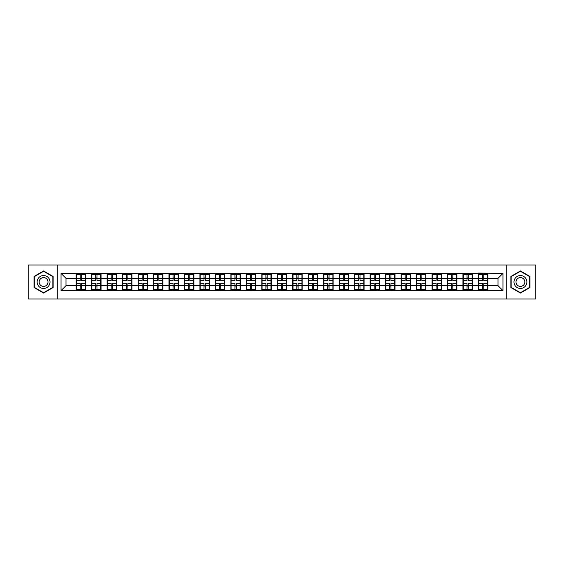 <?xml version="1.0" encoding="UTF-8"?>
<svg xmlns="http://www.w3.org/2000/svg" width="564" height="564" viewBox="0 0 564 564"><rect width="100%" height="100%" fill="white"/><g stroke="black" fill="none" stroke-linecap="round" stroke-linejoin="round"><path stroke-width="0.85" d="M506.246 299.012L535.8 299.012L535.8 264.988L506.246 264.988L506.246 299.012L57.754 299.012L57.754 264.988L28.2 264.988L28.2 299.012L57.754 299.012M506.246 264.988L57.754 264.988M498.012 285.673L498.012 278.327L487.846 278.327L487.846 285.673L498.012 285.673L502.968 290.629L502.968 273.371L478.427 273.075L478.427 278.327L472.378 278.327L472.378 285.673L478.427 285.673L478.427 278.327M502.968 290.629L61.032 290.629L61.032 273.371L76.154 273.371L76.154 278.327L65.988 278.327L65.988 285.673L76.154 285.673L76.154 278.327M478.427 273.371L76.154 273.371M478.427 285.673L478.427 290.629M472.378 285.673L472.378 290.629M472.378 273.371L472.378 278.327M456.903 285.673L462.952 285.673L462.952 278.327L456.903 278.327L456.903 290.629M462.952 285.673L462.952 290.629M462.952 273.371L462.952 278.327M456.903 273.371L456.903 278.327M441.429 285.673L447.478 285.673L447.478 278.327L441.429 278.327L441.429 290.629M447.478 285.673L447.478 290.629M447.478 273.371L447.478 278.327M441.429 273.371L441.429 278.327M425.961 285.673L432.01 285.673L432.01 278.327L425.961 278.327L425.961 290.629M432.01 285.673L432.01 290.629M432.01 273.371L432.01 278.327M425.961 273.371L425.961 278.327M410.486 285.673L416.535 285.673L416.535 278.327L410.486 278.327L410.486 290.629M416.535 285.673L416.535 290.629M416.535 273.371L416.535 278.327M410.486 273.371L410.486 278.327M395.011 285.673L401.067 285.673L401.067 278.327L395.011 278.327L395.011 290.629M401.067 285.673L401.067 290.629M401.067 273.371L401.067 278.327M395.011 273.371L395.011 278.327M379.544 285.673L385.593 285.673L385.593 278.327L379.544 278.327L379.544 290.629M385.593 285.673L385.593 290.629M385.593 273.371L385.593 278.327M379.544 273.371L379.544 278.327M364.069 285.673L370.118 285.673L370.118 278.327L364.069 278.327L364.069 290.629M370.118 285.673L370.118 290.629M370.118 273.371L370.118 278.327M364.069 273.371L364.069 278.327M348.601 285.673L354.65 285.673L354.65 278.327L348.601 278.327L348.601 290.629M354.65 285.673L354.65 290.629M354.65 273.371L354.65 278.327M348.601 273.371L348.601 278.327M333.127 285.673L339.175 285.673L339.175 278.327L333.127 278.327L333.127 290.629M339.175 285.673L339.175 290.629M339.175 273.371L339.175 278.327M333.127 273.371L333.127 278.327M317.652 285.673L323.708 285.673L323.708 278.327L317.652 278.327L317.652 290.629M323.708 285.673L323.708 290.629M323.708 273.371L323.708 278.327M317.652 273.371L317.652 278.327M302.184 285.673L308.233 285.673L308.233 278.327L302.184 278.327L302.184 290.629M308.233 285.673L308.233 290.629M308.233 273.371L308.233 278.327M302.184 273.371L302.184 278.327M286.709 285.673L292.758 285.673L292.758 278.327L286.709 278.327L286.709 290.629M292.758 285.673L292.758 290.629M292.758 273.371L292.758 278.327M286.709 273.371L286.709 278.327M271.242 285.673L277.291 285.673L277.291 278.327L271.242 278.327L271.242 290.629M277.291 285.673L277.291 290.629M277.291 273.371L277.291 278.327M271.242 273.371L271.242 278.327M255.767 285.673L261.816 285.673L261.816 278.327L255.767 278.327L255.767 290.629M261.816 285.673L261.816 290.629M261.816 273.371L261.816 278.327M255.767 273.371L255.767 278.327M240.292 285.673L246.348 285.673L246.348 278.327L240.292 278.327L240.292 290.629M246.348 285.673L246.348 290.629M246.348 273.371L246.348 278.327M240.292 273.371L240.292 278.327M224.824 285.673L230.873 285.673L230.873 278.327L224.824 278.327L224.824 290.629M230.873 285.673L230.873 290.629M230.873 273.371L230.873 278.327M224.824 273.371L224.824 278.327M209.35 285.673L215.399 285.673L215.399 278.327L209.35 278.327L209.35 290.629M215.399 285.673L215.399 290.629M215.399 273.371L215.399 278.327M209.35 273.371L209.35 278.327M193.882 285.673L199.931 285.673L199.931 278.327L193.882 278.327L193.882 290.629M199.931 285.673L199.931 290.629M199.931 273.371L199.931 278.327M193.882 273.371L193.882 278.327M178.407 285.673L184.456 285.673L184.456 278.327L178.407 278.327L178.407 290.629M184.456 285.673L184.456 290.629M184.456 273.371L184.456 278.327M178.407 273.371L178.407 278.327M162.933 285.673L168.988 285.673L168.988 278.327L162.933 278.327L162.933 290.629M168.988 285.673L168.988 290.629M168.988 273.371L168.988 278.327M162.933 273.371L162.933 278.327M147.465 285.673L153.514 285.673L153.514 278.327L147.465 278.327L147.465 290.629M153.514 285.673L153.514 290.629M153.514 273.371L153.514 278.327M147.465 273.371L147.465 278.327M131.99 285.673L138.039 285.673L138.039 278.327L131.99 278.327L131.99 290.629M138.039 285.673L138.039 290.629M138.039 273.371L138.039 278.327M131.99 273.371L131.99 278.327M116.522 285.673L122.571 285.673L122.571 278.327L116.522 278.327L116.522 290.629M122.571 285.673L122.571 290.629M122.571 273.371L122.571 278.327M116.522 273.371L116.522 278.327M101.048 285.673L107.097 285.673L107.097 278.327L101.048 278.327L101.048 290.629M107.097 285.673L107.097 290.629M107.097 273.371L107.097 278.327M101.048 273.371L101.048 278.327M85.573 285.673L91.622 285.673L91.622 278.327L85.573 278.327L85.573 290.629M91.622 285.673L91.622 290.629M91.622 273.371L91.622 278.327M85.573 273.371L85.573 278.327M76.154 285.673L76.154 290.629M65.988 285.673L61.032 290.629M61.032 273.371L65.988 278.327M487.846 285.673L487.846 290.629M487.846 273.371L487.846 278.327M502.968 273.371L498.012 278.327M43.576 270.946L34.002 276.473L34.002 287.527L43.576 293.054L53.143 287.527L53.143 276.473L43.576 270.946M510.857 287.527L520.424 293.054L529.998 287.527L529.998 276.473L520.424 270.946L510.857 276.473L510.857 287.527M85.326 283.339L85.326 290.679L81.512 290.679L81.512 283.339L85.326 283.339L85.326 273.321L81.512 273.321L81.512 274.414L85.326 274.414M76.401 278.482L80.222 278.482L80.222 273.321L76.401 273.321L76.401 283.339L80.222 283.339L80.222 290.679L76.401 290.679L76.401 289.586L80.222 289.586M80.222 277.051L81.512 277.051M81.512 274.562L80.222 274.562M80.222 278.496L81.512 278.496M80.222 278.482L80.222 280.661L76.401 280.661M76.401 274.414L80.222 274.414M80.222 285.504L81.512 285.504M80.222 289.438L81.512 289.438M80.222 286.949L81.512 286.949M76.401 283.339L76.401 289.586M81.512 289.586L85.326 289.586M81.512 274.414L81.512 280.661L85.326 280.661M100.801 283.339L100.801 290.679L96.98 290.679L96.98 283.339L100.801 283.339L100.801 273.321L96.98 273.321L96.98 274.414L100.801 274.414M91.876 278.482L95.69 278.482L95.69 273.321L91.876 273.321L91.876 283.339L95.69 283.339L95.69 290.679L91.876 290.679L91.876 289.586L95.69 289.586M95.69 277.051L96.98 277.051M96.98 274.562L95.69 274.562M95.69 278.496L96.98 278.496M95.69 278.482L95.69 280.661L91.876 280.661M91.876 274.414L95.69 274.414M95.69 285.504L96.98 285.504M95.69 289.438L96.98 289.438M95.69 286.949L96.98 286.949M91.876 283.339L91.876 289.586M96.98 289.586L100.801 289.586M96.98 274.414L96.98 280.661L100.801 280.661M116.269 283.339L116.269 290.679L112.455 290.679L112.455 283.339L116.269 283.339L116.269 273.321L112.455 273.321L112.455 274.414L116.269 274.414M107.343 278.482L111.164 278.482L111.164 273.321L107.343 273.321L107.343 283.339L111.164 283.339L111.164 290.679L107.343 290.679L107.343 289.586L111.164 289.586M111.164 277.051L112.455 277.051M112.455 274.562L111.164 274.562M111.164 278.496L112.455 278.496M111.164 278.482L111.164 280.661L107.343 280.661M107.343 274.414L111.164 274.414M111.164 285.504L112.455 285.504M111.164 289.438L112.455 289.438M111.164 286.949L112.455 286.949M107.343 283.339L107.343 289.586M112.455 289.586L116.269 289.586M112.455 274.414L112.455 280.661L116.269 280.661M131.743 283.339L131.743 290.679L127.922 290.679L127.922 283.339L131.743 283.339L131.743 273.321L127.922 273.321L127.922 274.414L131.743 274.414M122.818 278.482L126.632 278.482L126.632 273.321L122.818 273.321L122.818 283.339L126.632 283.339L126.632 290.679L122.818 290.679L122.818 289.586L126.632 289.586M126.632 277.051L127.922 277.051M127.922 274.562L126.632 274.562M126.632 278.496L127.922 278.496M126.632 278.482L126.632 280.661L122.818 280.661M122.818 274.414L126.632 274.414M126.632 285.504L127.922 285.504M126.632 289.438L127.922 289.438M126.632 286.949L127.922 286.949M122.818 283.339L122.818 289.586M127.922 289.586L131.743 289.586M127.922 274.414L127.922 280.661L131.743 280.661M147.218 283.339L147.218 290.679L143.397 290.679L143.397 283.339L147.218 283.339L147.218 273.321L143.397 273.321L143.397 274.414L147.218 274.414M138.286 278.482L142.107 278.482L142.107 273.321L138.286 273.321L138.286 283.339L142.107 283.339L142.107 290.679L138.286 290.679L138.286 289.586L142.107 289.586M142.107 277.051L143.397 277.051M143.397 274.562L142.107 274.562M142.107 278.496L143.397 278.496M142.107 278.482L142.107 280.661L138.286 280.661M138.286 274.414L142.107 274.414M142.107 285.504L143.397 285.504M142.107 289.438L143.397 289.438M142.107 286.949L143.397 286.949M138.286 283.339L138.286 289.586M143.397 289.586L147.218 289.586M143.397 274.414L143.397 280.661L147.218 280.661M162.686 283.339L162.686 290.679L158.872 290.679L158.872 283.339L162.686 283.339L162.686 273.321L158.872 273.321L158.872 274.414L162.686 274.414M153.76 278.482L157.582 278.482L157.582 273.321L153.76 273.321L153.76 283.339L157.582 283.339L157.582 290.679L153.76 290.679L153.76 289.586L157.582 289.586M157.582 277.051L158.872 277.051M158.872 274.562L157.582 274.562M157.582 278.496L158.872 278.496M157.582 278.482L157.582 280.661L153.76 280.661M153.76 274.414L157.582 274.414M157.582 285.504L158.872 285.504M157.582 289.438L158.872 289.438M157.582 286.949L158.872 286.949M153.76 283.339L153.76 289.586M158.872 289.586L162.686 289.586M158.872 274.414L158.872 280.661L162.686 280.661M49.153 278.778A6.444 6.444 0 0 0 40.347 276.416A6.444 6.444 0 0 0 37.992 285.222A6.444 6.444 0 0 0 46.798 287.584A6.444 6.444 0 0 0 49.153 278.778M47.397 279.793A4.413 4.413 0 0 0 41.369 278.179A4.413 4.413 0 0 0 39.748 284.207A4.413 4.413 0 0 0 45.783 285.821A4.413 4.413 0 0 0 47.397 279.793M43.576 292.709L34.298 287.351L34.298 276.649L43.576 271.291L52.847 276.649L52.847 287.351L43.576 292.709M526.008 278.778A6.444 6.444 0 0 0 517.202 276.416A6.444 6.444 0 0 0 514.847 285.222A6.444 6.444 0 0 0 523.653 287.584A6.444 6.444 0 0 0 526.008 278.778M524.252 279.793A4.413 4.413 0 0 0 518.217 278.179A4.413 4.413 0 0 0 516.603 284.207A4.413 4.413 0 0 0 522.631 285.821A4.413 4.413 0 0 0 524.252 279.793M520.424 292.709L511.153 287.351L511.153 276.649L520.424 271.291L529.702 276.649L529.702 287.351L520.424 292.709M178.161 283.339L178.161 290.679L174.339 290.679L174.339 283.339L178.161 283.339L178.161 273.321L174.339 273.321L174.339 274.414L178.161 274.414M169.235 278.482L173.049 278.482L173.049 273.321L169.235 273.321L169.235 283.339L173.049 283.339L173.049 290.679L169.235 290.679L169.235 289.586L173.049 289.586M173.049 277.051L174.339 277.051M174.339 274.562L173.049 274.562M173.049 278.496L174.339 278.496M173.049 278.482L173.049 280.661L169.235 280.661M169.235 274.414L173.049 274.414M173.049 285.504L174.339 285.504M173.049 289.438L174.339 289.438M173.049 286.949L174.339 286.949M169.235 283.339L169.235 289.586M174.339 289.586L178.161 289.586M174.339 274.414L174.339 280.661L178.161 280.661M193.628 283.339L193.628 290.679L189.814 290.679L189.814 283.339L193.628 283.339L193.628 273.321L189.814 273.321L189.814 274.414L193.628 274.414M184.703 278.482L188.524 278.482L188.524 273.321L184.703 273.321L184.703 283.339L188.524 283.339L188.524 290.679L184.703 290.679L184.703 289.586L188.524 289.586M188.524 277.051L189.814 277.051M189.814 274.562L188.524 274.562M188.524 278.496L189.814 278.496M188.524 278.482L188.524 280.661L184.703 280.661M184.703 274.414L188.524 274.414M188.524 285.504L189.814 285.504M188.524 289.438L189.814 289.438M188.524 286.949L189.814 286.949M184.703 283.339L184.703 289.586M189.814 289.586L193.628 289.586M189.814 274.414L189.814 280.661L193.628 280.661M209.103 283.339L209.103 290.679L205.282 290.679L205.282 283.339L209.103 283.339L209.103 273.321L205.282 273.321L205.282 274.414L209.103 274.414M200.178 278.482L203.999 278.482L203.999 273.321L200.178 273.321L200.178 283.339L203.999 283.339L203.999 290.679L200.178 290.679L200.178 289.586L203.999 289.586M203.999 277.051L205.282 277.051M205.282 274.562L203.999 274.562M203.999 278.496L205.282 278.496M203.999 278.482L203.999 280.661L200.178 280.661M200.178 274.414L203.999 274.414M203.999 285.504L205.282 285.504M203.999 289.438L205.282 289.438M203.999 286.949L205.282 286.949M200.178 283.339L200.178 289.586M205.282 289.586L209.103 289.586M205.282 274.414L205.282 280.661L209.103 280.661M224.578 283.339L224.578 290.679L220.757 290.679L220.757 283.339L224.578 283.339L224.578 273.321L220.757 273.321L220.757 274.414L224.578 274.414M215.652 278.482L219.466 278.482L219.466 273.321L215.652 273.321L215.652 283.339L219.466 283.339L219.466 290.679L215.652 290.679L215.652 289.586L219.466 289.586M219.466 277.051L220.757 277.051M220.757 274.562L219.466 274.562M219.466 278.496L220.757 278.496M219.466 278.482L219.466 280.661L215.652 280.661M215.652 274.414L219.466 274.414M219.466 285.504L220.757 285.504M219.466 289.438L220.757 289.438M219.466 286.949L220.757 286.949M215.652 283.339L215.652 289.586M220.757 289.586L224.578 289.586M220.757 274.414L220.757 280.661L224.578 280.661M240.045 283.339L240.045 290.679L236.231 290.679L236.231 283.339L240.045 283.339L240.045 273.321L236.231 273.321L236.231 274.414L240.045 274.414M231.12 278.482L234.941 278.482L234.941 273.321L231.12 273.321L231.12 283.339L234.941 283.339L234.941 290.679L231.12 290.679L231.12 289.586L234.941 289.586M234.941 277.051L236.231 277.051M236.231 274.562L234.941 274.562M234.941 278.496L236.231 278.496M234.941 278.482L234.941 280.661L231.12 280.661M231.12 274.414L234.941 274.414M234.941 285.504L236.231 285.504M234.941 289.438L236.231 289.438M234.941 286.949L236.231 286.949M231.12 283.339L231.12 289.586M236.231 289.586L240.045 289.586M236.231 274.414L236.231 280.661L240.045 280.661M255.52 283.339L255.52 290.679L251.699 290.679L251.699 283.339L255.52 283.339L255.52 273.321L251.699 273.321L251.699 274.414L255.52 274.414M246.595 278.482L250.409 278.482L250.409 273.321L246.595 273.321L246.595 283.339L250.409 283.339L250.409 290.679L246.595 290.679L246.595 289.586L250.409 289.586M250.409 277.051L251.699 277.051M251.699 274.562L250.409 274.562M250.409 278.496L251.699 278.496M250.409 278.482L250.409 280.661L246.595 280.661M246.595 274.414L250.409 274.414M250.409 285.504L251.699 285.504M250.409 289.438L251.699 289.438M250.409 286.949L251.699 286.949M246.595 283.339L246.595 289.586M251.699 289.586L255.52 289.586M251.699 274.414L251.699 280.661L255.52 280.661M270.988 283.339L270.988 290.679L267.174 290.679L267.174 283.339L270.988 283.339L270.988 273.321L267.174 273.321L267.174 274.414L270.988 274.414M262.063 278.482L265.884 278.482L265.884 273.321L262.063 273.321L262.063 283.339L265.884 283.339L265.884 290.679L262.063 290.679L262.063 289.586L265.884 289.586M265.884 277.051L267.174 277.051M267.174 274.562L265.884 274.562M265.884 278.496L267.174 278.496M265.884 278.482L265.884 280.661L262.063 280.661M262.063 274.414L265.884 274.414M265.884 285.504L267.174 285.504M265.884 289.438L267.174 289.438M265.884 286.949L267.174 286.949M262.063 283.339L262.063 289.586M267.174 289.586L270.988 289.586M267.174 274.414L267.174 280.661L270.988 280.661M286.463 283.339L286.463 290.679L282.642 290.679L282.642 283.339L286.463 283.339L286.463 273.321L282.642 273.321L282.642 274.414L286.463 274.414M277.537 278.482L281.358 278.482L281.358 273.321L277.537 273.321L277.537 283.339L281.358 283.339L281.358 290.679L277.537 290.679L277.537 289.586L281.358 289.586M281.358 277.051L282.642 277.051M282.642 274.562L281.358 274.562M281.358 278.496L282.642 278.496M281.358 278.482L281.358 280.661L277.537 280.661M277.537 274.414L281.358 274.414M281.358 285.504L282.642 285.504M281.358 289.438L282.642 289.438M281.358 286.949L282.642 286.949M277.537 283.339L277.537 289.586M282.642 289.586L286.463 289.586M282.642 274.414L282.642 280.661L286.463 280.661M301.937 283.339L301.937 290.679L298.116 290.679L298.116 283.339L301.937 283.339L301.937 273.321L298.116 273.321L298.116 274.414L301.937 274.414M293.012 278.482L296.826 278.482L296.826 273.321L293.012 273.321L293.012 283.339L296.826 283.339L296.826 290.679L293.012 290.679L293.012 289.586L296.826 289.586M296.826 277.051L298.116 277.051M298.116 274.562L296.826 274.562M296.826 278.496L298.116 278.496M296.826 278.482L296.826 280.661L293.012 280.661M293.012 274.414L296.826 274.414M296.826 285.504L298.116 285.504M296.826 289.438L298.116 289.438M296.826 286.949L298.116 286.949M293.012 283.339L293.012 289.586M298.116 289.586L301.937 289.586M298.116 274.414L298.116 280.661L301.937 280.661M317.405 283.339L317.405 290.679L313.591 290.679L313.591 283.339L317.405 283.339L317.405 273.321L313.591 273.321L313.591 274.414L317.405 274.414M308.48 278.482L312.301 278.482L312.301 273.321L308.48 273.321L308.48 283.339L312.301 283.339L312.301 290.679L308.48 290.679L308.48 289.586L312.301 289.586M312.301 277.051L313.591 277.051M313.591 274.562L312.301 274.562M312.301 278.496L313.591 278.496M312.301 278.482L312.301 280.661L308.48 280.661M308.48 274.414L312.301 274.414M312.301 285.504L313.591 285.504M312.301 289.438L313.591 289.438M312.301 286.949L313.591 286.949M308.48 283.339L308.48 289.586M313.591 289.586L317.405 289.586M313.591 274.414L313.591 280.661L317.405 280.661M332.88 283.339L332.88 290.679L329.059 290.679L329.059 283.339L332.88 283.339L332.88 273.321L329.059 273.321L329.059 274.414L332.88 274.414M323.955 278.482L327.769 278.482L327.769 273.321L323.955 273.321L323.955 283.339L327.769 283.339L327.769 290.679L323.955 290.679L323.955 289.586L327.769 289.586M327.769 277.051L329.059 277.051M329.059 274.562L327.769 274.562M327.769 278.496L329.059 278.496M327.769 278.482L327.769 280.661L323.955 280.661M323.955 274.414L327.769 274.414M327.769 285.504L329.059 285.504M327.769 289.438L329.059 289.438M327.769 286.949L329.059 286.949M323.955 283.339L323.955 289.586M329.059 289.586L332.88 289.586M329.059 274.414L329.059 280.661L332.88 280.661M348.348 283.339L348.348 290.679L344.533 290.679L344.533 283.339L348.348 283.339L348.348 273.321L344.533 273.321L344.533 274.414L348.348 274.414M339.422 278.482L343.243 278.482L343.243 273.321L339.422 273.321L339.422 283.339L343.243 283.339L343.243 290.679L339.422 290.679L339.422 289.586L343.243 289.586M343.243 277.051L344.533 277.051M344.533 274.562L343.243 274.562M343.243 278.496L344.533 278.496M343.243 278.482L343.243 280.661L339.422 280.661M339.422 274.414L343.243 274.414M343.243 285.504L344.533 285.504M343.243 289.438L344.533 289.438M343.243 286.949L344.533 286.949M339.422 283.339L339.422 289.586M344.533 289.586L348.348 289.586M344.533 274.414L344.533 280.661L348.348 280.661M363.822 283.339L363.822 290.679L360.001 290.679L360.001 283.339L363.822 283.339L363.822 273.321L360.001 273.321L360.001 274.414L363.822 274.414M354.897 278.482L358.718 278.482L358.718 273.321L354.897 273.321L354.897 283.339L358.718 283.339L358.718 290.679L354.897 290.679L354.897 289.586L358.718 289.586M358.718 277.051L360.001 277.051M360.001 274.562L358.718 274.562M358.718 278.496L360.001 278.496M358.718 278.482L358.718 280.661L354.897 280.661M354.897 274.414L358.718 274.414M358.718 285.504L360.001 285.504M358.718 289.438L360.001 289.438M358.718 286.949L360.001 286.949M354.897 283.339L354.897 289.586M360.001 289.586L363.822 289.586M360.001 274.414L360.001 280.661L363.822 280.661M379.297 283.339L379.297 290.679L375.476 290.679L375.476 283.339L379.297 283.339L379.297 273.321L375.476 273.321L375.476 274.414L379.297 274.414M370.372 278.482L374.186 278.482L374.186 273.321L370.372 273.321L370.372 283.339L374.186 283.339L374.186 290.679L370.372 290.679L370.372 289.586L374.186 289.586M374.186 277.051L375.476 277.051M375.476 274.562L374.186 274.562M374.186 278.496L375.476 278.496M374.186 278.482L374.186 280.661L370.372 280.661M370.372 274.414L374.186 274.414M374.186 285.504L375.476 285.504M374.186 289.438L375.476 289.438M374.186 286.949L375.476 286.949M370.372 283.339L370.372 289.586M375.476 289.586L379.297 289.586M375.476 274.414L375.476 280.661L379.297 280.661M394.765 283.339L394.765 290.679L390.951 290.679L390.951 283.339L394.765 283.339L394.765 273.321L390.951 273.321L390.951 274.414L394.765 274.414M385.839 278.482L389.661 278.482L389.661 273.321L385.839 273.321L385.839 283.339L389.661 283.339L389.661 290.679L385.839 290.679L385.839 289.586L389.661 289.586M389.661 277.051L390.951 277.051M390.951 274.562L389.661 274.562M389.661 278.496L390.951 278.496M389.661 278.482L389.661 280.661L385.839 280.661M385.839 274.414L389.661 274.414M389.661 285.504L390.951 285.504M389.661 289.438L390.951 289.438M389.661 286.949L390.951 286.949M385.839 283.339L385.839 289.586M390.951 289.586L394.765 289.586M390.951 274.414L390.951 280.661L394.765 280.661M410.239 283.339L410.239 290.679L406.418 290.679L406.418 283.339L410.239 283.339L410.239 273.321L406.418 273.321L406.418 274.414L410.239 274.414M401.314 278.482L405.128 278.482L405.128 273.321L401.314 273.321L401.314 283.339L405.128 283.339L405.128 290.679L401.314 290.679L401.314 289.586L405.128 289.586M405.128 277.051L406.418 277.051M406.418 274.562L405.128 274.562M405.128 278.496L406.418 278.496M405.128 278.482L405.128 280.661L401.314 280.661M401.314 274.414L405.128 274.414M405.128 285.504L406.418 285.504M405.128 289.438L406.418 289.438M405.128 286.949L406.418 286.949M401.314 283.339L401.314 289.586M406.418 289.586L410.239 289.586M406.418 274.414L406.418 280.661L410.239 280.661M425.714 283.339L425.714 290.679L421.893 290.679L421.893 283.339L425.714 283.339L425.714 273.321L421.893 273.321L421.893 274.414L425.714 274.414M416.782 278.482L420.603 278.482L420.603 273.321L416.782 273.321L416.782 283.339L420.603 283.339L420.603 290.679L416.782 290.679L416.782 289.586L420.603 289.586M420.603 277.051L421.893 277.051M421.893 274.562L420.603 274.562M420.603 278.496L421.893 278.496M420.603 278.482L420.603 280.661L416.782 280.661M416.782 274.414L420.603 274.414M420.603 285.504L421.893 285.504M420.603 289.438L421.893 289.438M420.603 286.949L421.893 286.949M416.782 283.339L416.782 289.586M421.893 289.586L425.714 289.586M421.893 274.414L421.893 280.661L425.714 280.661M441.182 283.339L441.182 290.679L437.368 290.679L437.368 283.339L441.182 283.339L441.182 273.321L437.368 273.321L437.368 274.414L441.182 274.414M432.257 278.482L436.078 278.482L436.078 273.321L432.257 273.321L432.257 283.339L436.078 283.339L436.078 290.679L432.257 290.679L432.257 289.586L436.078 289.586M436.078 277.051L437.368 277.051M437.368 274.562L436.078 274.562M436.078 278.496L437.368 278.496M436.078 278.482L436.078 280.661L432.257 280.661M432.257 274.414L436.078 274.414M436.078 285.504L437.368 285.504M436.078 289.438L437.368 289.438M436.078 286.949L437.368 286.949M432.257 283.339L432.257 289.586M437.368 289.586L441.182 289.586M437.368 274.414L437.368 280.661L441.182 280.661M456.657 283.339L456.657 290.679L452.836 290.679L452.836 283.339L456.657 283.339L456.657 273.321L452.836 273.321L452.836 274.414L456.657 274.414M447.731 278.482L451.545 278.482L451.545 273.321L447.731 273.321L447.731 283.339L451.545 283.339L451.545 290.679L447.731 290.679L447.731 289.586L451.545 289.586M451.545 277.051L452.836 277.051M452.836 274.562L451.545 274.562M451.545 278.496L452.836 278.496M451.545 278.482L451.545 280.661L447.731 280.661M447.731 274.414L451.545 274.414M451.545 285.504L452.836 285.504M451.545 289.438L452.836 289.438M451.545 286.949L452.836 286.949M447.731 283.339L447.731 289.586M452.836 289.586L456.657 289.586M452.836 274.414L452.836 280.661L456.657 280.661M472.124 283.339L472.124 290.679L468.31 290.679L468.31 283.339L472.124 283.339L472.124 273.321L468.31 273.321L468.31 274.414L472.124 274.414M463.199 278.482L467.02 278.482L467.02 273.321L463.199 273.321L463.199 283.339L467.02 283.339L467.02 290.679L463.199 290.679L463.199 289.586L467.02 289.586M467.02 277.051L468.31 277.051M468.31 274.562L467.02 274.562M467.02 278.496L468.31 278.496M467.02 278.482L467.02 280.661L463.199 280.661M463.199 274.414L467.02 274.414M467.02 285.504L468.31 285.504M467.02 289.438L468.31 289.438M467.02 286.949L468.31 286.949M463.199 283.339L463.199 289.586M468.31 289.586L472.124 289.586M468.31 274.414L468.31 280.661L472.124 280.661M487.599 283.339L487.599 290.679L483.778 290.679L483.778 283.339L487.599 283.339L487.599 273.321L483.778 273.321L483.778 274.414L487.599 274.414M478.674 278.482L482.488 278.482L482.488 273.321L478.674 273.321L478.674 283.339L482.488 283.339L482.488 290.679L478.674 290.679L478.674 289.586L482.488 289.586M482.488 277.051L483.778 277.051M483.778 274.562L482.488 274.562M482.488 278.496L483.778 278.496M482.488 278.482L482.488 280.661L478.674 280.661M478.674 274.414L482.488 274.414M482.488 285.504L483.778 285.504M482.488 289.438L483.778 289.438M482.488 286.949L483.778 286.949M478.674 283.339L478.674 289.586M483.778 289.586L487.599 289.586M483.778 274.414L483.778 280.661L487.599 280.661M76.401 285.518L80.222 285.518M81.512 285.518L85.326 285.518M81.512 278.482L85.326 278.482M91.876 285.518L95.69 285.518M96.98 285.518L100.801 285.518M96.98 278.482L100.801 278.482M107.343 285.518L111.164 285.518M112.455 285.518L116.269 285.518M112.455 278.482L116.269 278.482M122.818 285.518L126.632 285.518M127.922 285.518L131.743 285.518M127.922 278.482L131.743 278.482M138.286 285.518L142.107 285.518M143.397 285.518L147.218 285.518M143.397 278.482L147.218 278.482M153.76 285.518L157.582 285.518M158.872 285.518L162.686 285.518M158.872 278.482L162.686 278.482M169.235 285.518L173.049 285.518M174.339 285.518L178.161 285.518M174.339 278.482L178.161 278.482M184.703 285.518L188.524 285.518M189.814 285.518L193.628 285.518M189.814 278.482L193.628 278.482M200.178 285.518L203.999 285.518M205.282 285.518L209.103 285.518M205.282 278.482L209.103 278.482M215.652 285.518L219.466 285.518M220.757 285.518L224.578 285.518M220.757 278.482L224.578 278.482M231.12 285.518L234.941 285.518M236.231 285.518L240.045 285.518M236.231 278.482L240.045 278.482M246.595 285.518L250.409 285.518M251.699 285.518L255.52 285.518M251.699 278.482L255.52 278.482M262.063 285.518L265.884 285.518M267.174 285.518L270.988 285.518M267.174 278.482L270.988 278.482M277.537 285.518L281.358 285.518M282.642 285.518L286.463 285.518M282.642 278.482L286.463 278.482M293.012 285.518L296.826 285.518M298.116 285.518L301.937 285.518M298.116 278.482L301.937 278.482M308.48 285.518L312.301 285.518M313.591 285.518L317.405 285.518M313.591 278.482L317.405 278.482M323.955 285.518L327.769 285.518M329.059 285.518L332.88 285.518M329.059 278.482L332.88 278.482M339.422 285.518L343.243 285.518M344.533 285.518L348.348 285.518M344.533 278.482L348.348 278.482M354.897 285.518L358.718 285.518M360.001 285.518L363.822 285.518M360.001 278.482L363.822 278.482M370.372 285.518L374.186 285.518M375.476 285.518L379.297 285.518M375.476 278.482L379.297 278.482M385.839 285.518L389.661 285.518M390.951 285.518L394.765 285.518M390.951 278.482L394.765 278.482M401.314 285.518L405.128 285.518M406.418 285.518L410.239 285.518M406.418 278.482L410.239 278.482M416.782 285.518L420.603 285.518M421.893 285.518L425.714 285.518M421.893 278.482L425.714 278.482M432.257 285.518L436.078 285.518M437.368 285.518L441.182 285.518M437.368 278.482L441.182 278.482M447.731 285.518L451.545 285.518M452.836 285.518L456.657 285.518M452.836 278.482L456.657 278.482M463.199 285.518L467.02 285.518M468.31 285.518L472.124 285.518M468.31 278.482L472.124 278.482M478.674 285.518L482.488 285.518M483.778 285.518L487.599 285.518M483.778 278.482L487.599 278.482"/></g></svg>
